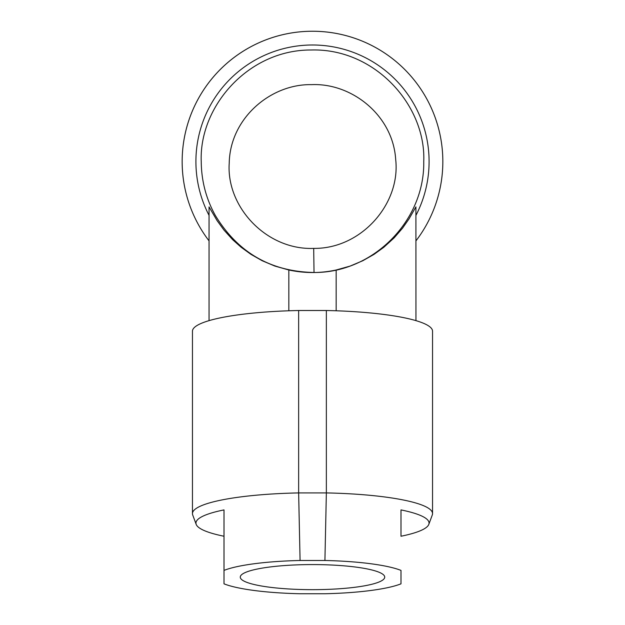 <?xml version="1.0" encoding="UTF-8"?>
<svg xmlns="http://www.w3.org/2000/svg" width="625" height="625" viewBox="0 0 625 625"><rect width="100%" height="100%" fill="white"/><g stroke="black" fill="none" stroke-linecap="round" stroke-linejoin="round"><path stroke-width="0.94" d="M336.164 310.781L336.164 270L350.125 266.078L362.805 260.734L374.023 254.375L383.797 247.305L394.156 237.844L402.508 228.211L409 218.938L415.906 206.898L415.945 320.641M324.922 560.484L300.078 560.484L298.641 492.914L298.641 310.508L326.359 310.508L326.359 492.914L324.922 560.484A96.578 16.773 -0 0 1 400.992 570.398L400.992 583.836A96.578 16.773 -0 0 1 324.922 593.75L300.078 593.75A96.578 16.773 -0 0 1 224.008 583.836L224.008 509.906A116.547 20.242 -0 0 0 196.188 524.375L192.703 514.953A120.047 20.844 -0 0 1 192.453 513.617A120.047 20.844 -0 0 1 298.641 492.914L326.359 492.914A120.047 20.844 -0 0 1 432.547 513.617A120.047 20.844 -0 0 1 432.297 514.953L428.812 524.375A116.547 20.242 -0 0 1 400.992 536.242L400.992 509.906A116.547 20.242 -0 0 1 428.812 524.375M196.188 524.375A116.547 20.242 -0 0 0 224.008 536.242L224.008 570.398A96.578 16.773 -0 0 1 300.078 560.484M442.336 172.945A130.336 130.336 0 0 0 235.812 56.195A130.336 130.336 0 0 0 209.055 240.875A130.336 130.336 0 0 1 400.539 65.477A130.336 130.336 0 0 1 415.945 240.875A130.336 130.336 0 0 0 442.336 172.945M209.055 215.367A116.594 116.594 0 0 1 312.5 44.992A116.594 116.594 0 0 1 415.945 215.367M384.727 577.117A72.227 12.539 180 0 0 384.578 576.312A72.227 12.539 180 0 0 312.5 564.578A72.227 12.539 180 0 0 240.422 576.312A72.227 12.539 180 0 0 240.273 577.117A72.227 12.539 180 0 0 312.5 589.664A72.227 12.539 180 0 0 384.727 577.117M336.164 270C320.391 273.383 304.609 273.383 288.836 270L288.836 310.781M298.641 310.508A120.047 20.844 180 0 0 192.453 331.219L192.453 513.617M201.234 161.586C201.422 180.914 206.117 198.867 215.336 215.445C237.883 252.586 270.781 271.602 314.023 272.484C372.32 272.992 424.734 221.445 423.75 161.586C426.117 105.68 375.031 48.047 311.055 50C248.281 49.734 199.016 106.539 201.234 161.586M209.055 320.641L209.055 206.914L217.117 220.664L223.984 230.086L232.711 239.734L241.148 247.258L250.953 254.352L262.141 260.711L274.836 266.062L288.836 270M311.461 84.648C270.836 83.82 229.969 118.148 229.219 163.266C226.266 207.242 266.766 250.266 313.695 248.391C361.25 249.008 400.758 203.781 395.688 159.484C392.906 115.125 351.578 82.805 311.5 84.648L311.461 84.648M432.547 513.617L432.547 331.219A120.047 20.844 180 0 0 326.359 310.508M314.023 272.484L313.695 248.391"/></g></svg>
